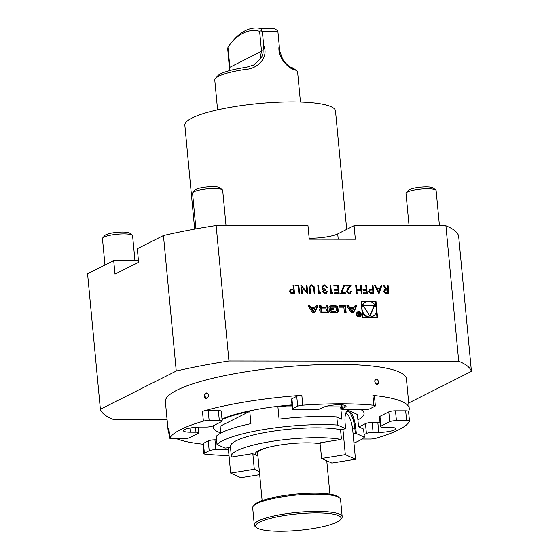 <?xml version="1.0" encoding="UTF-8"?>
<svg xmlns="http://www.w3.org/2000/svg" width="559" height="559" viewBox="0 0 559 559"><rect width="100%" height="100%" fill="white"/><g stroke="black" fill="none" stroke-linecap="round" stroke-linejoin="round"><path stroke-width="0.84" d="M378.995 293.817L374.411 285.188L375.187 285.188L376.626 287.955L380.225 287.955L381.175 285.195L381.951 285.195L378.995 293.817M366.466 285.181L367.284 293.803L363.406 293.796L363.322 292.909L366.487 292.916L366.236 290.261L363.077 290.261L362.994 289.373L366.152 289.38L365.754 285.181L366.466 285.181L367.165 293.803M349.179 293.119L349.948 292.944L350.828 291.127L351.541 291.127L350.255 293.775L349.221 293.999L346.58 291.435L347.894 288.339L349.661 286.04L345.965 286.04L345.881 285.153L351.283 285.16L348.536 288.724L347.286 291.365L349.068 293.168L349.899 292.972M338.342 285.146L339.159 293.768L334.68 293.761L334.596 292.881L338.363 292.881L338.111 290.233L334.345 290.226L334.261 289.338L338.027 289.345L337.713 286.026L333.947 286.026L333.863 285.139L338.342 285.146L339.047 293.768M325.107 293.091L326.645 291.763L327.357 291.763L326.149 293.761L325.198 293.971L322.669 291.728L323.43 289.96L322.494 289.22L321.879 287.689L323.172 285.174L324.367 284.908L327.253 287.452L326.54 287.452L325.806 286.264L324.437 285.796L323.472 285.998L322.585 287.612L325.198 289.443L325.282 290.324L324.073 290.589L323.382 291.735L325.003 293.14L325.771 292.958M314.417 288.535L314.913 293.741L314.2 293.741L313.571 287.424L311.573 285.775L310.853 285.949L309.993 287.228L310.531 293.734L309.819 293.734L309.323 288.528L310.483 285.104L311.447 284.894L314.102 286.718L314.801 293.741M298.813 285.097L299.631 293.72L298.918 293.72L298.185 285.984L295.124 285.977L295.04 285.097L298.813 285.097L299.519 293.72M361.058 301.07L362.581 317.246L377.493 317.267L375.962 301.091L361.058 301.07M458.715 361.268L445.907 225.78L354.071 225.675L355.349 239.224L309.253 239.168L307.974 225.619L216.137 225.515L228.945 361.002L458.715 361.268A186.629 36.083 -5.4 0 1 471.433 371.372L408.699 402.976M312.362 312.397L314.927 312.397L317.994 305.815L316.142 305.815L315.521 307.157L310.776 307.15L309.896 305.808L308.044 305.808L312.362 312.397M320.852 312.181A9.342 8.21 63.3 0 0 322.718 312.404L328.308 312.411L327.686 305.829L325.932 305.829L326.107 307.646L322.005 307.639A0.838 0.734 63.3 0 1 321.173 306.821L321.076 305.822L319.329 305.822L319.42 306.821A1.314 1.153 63.3 0 0 320.461 308.079A9.342 8.21 63.3 0 0 321.607 308.268L321.621 308.428A9.342 8.21 63.3 0 0 320.517 308.617A1.314 1.153 63.3 0 0 319.706 309.868L319.811 310.93A1.314 1.153 63.3 0 0 320.852 312.181M330.369 312.195A9.342 8.21 63.3 0 0 332.235 312.418L335.582 312.425A9.342 8.21 63.3 0 0 337.405 312.202A1.314 1.153 63.3 0 0 338.216 310.951L337.867 307.317A1.314 1.153 63.3 0 0 336.825 306.059A9.342 8.21 63.3 0 0 334.96 305.836L331.613 305.836A9.342 8.21 63.3 0 0 329.789 306.053A1.314 1.153 63.3 0 0 328.978 307.303L329.181 309.448L333.667 309.455L333.576 308.512L330.844 308.512L330.795 307.981A0.838 0.734 63.3 0 1 331.473 307.157L335.351 307.164A0.838 0.734 63.3 0 1 336.183 307.981L336.399 310.28A0.838 0.734 63.3 0 1 335.721 311.097L331.843 311.09A0.838 0.734 63.3 0 1 331.068 310.518L329.286 310.518L329.328 310.937A1.314 1.153 63.3 0 0 330.369 312.195M343.855 307.177L344.358 312.432L346.105 312.432L345.483 305.85L338.887 305.843L339.013 307.171L343.855 307.177M358.592 311.726A2.648 2.327 63.3 0 0 356.754 315.36A2.648 2.327 63.3 0 0 361.114 313.781A2.648 2.327 63.3 0 0 358.592 311.726M348.669 305.857L346.818 305.85L351.129 312.439L353.693 312.446L356.761 305.864L354.909 305.864L354.287 307.198L349.543 307.191L348.669 305.857L346.992 306.122M293.72 285.097L294.537 293.72L291.155 293.58L289.422 291.4L290.806 289.213L293.384 289.073L293.007 285.097L293.72 285.097L294.418 293.72M290.394 289.366L293.384 289.073M306.248 285.111L306.961 285.111L307.778 293.734L301.734 286.942L302.377 293.727L301.664 293.727L300.854 285.104L306.891 291.882L306.248 285.111M320.433 292.86L320.048 293.748L318.581 293.748L317.764 285.125L318.476 285.125L319.21 292.86L320.433 292.86L319.965 293.748M332.661 292.874L332.277 293.761L330.802 293.761L329.992 285.139L330.704 285.139L331.438 292.874L332.661 292.874L332.193 293.761M345.392 292.888L345.476 293.775L340.585 293.768L343.925 284.929L344.582 285.3L341.71 292.888L345.392 292.888L345.364 293.775M361.17 285.174L361.98 293.796L361.268 293.796L360.932 290.254L356.859 290.254L357.194 293.789L356.481 293.789L355.664 285.167L356.376 285.167L356.775 289.366L360.848 289.373L360.457 285.174L361.17 285.174L361.869 293.796M372.986 285.188L373.803 293.81L370.421 293.678L368.695 291.491L370.072 289.303L372.65 289.164L372.273 285.188L372.986 285.188L373.691 293.81M369.66 289.457L372.65 289.164M388.065 285.202L388.882 293.824L387.289 293.824L385.479 293.706L383.67 291.512L384.662 289.471L386.269 289.178L382.971 285.195L383.851 285.202L387.149 289.185L387.729 289.185L387.352 285.202L388.065 285.202L388.771 293.824M100.375 409.258L176.253 371.036L163.445 235.542L137.304 248.713L138.59 262.262L114.986 274.148L113.708 260.599L87.567 273.763L100.375 409.258A186.629 36.083 -5.4 0 0 113.093 419.362L167.057 419.425M373.845 405.254A121.058 23.401 174.6 0 0 302.761 405.17A5.045 0.978 174.6 0 0 297.674 406.19L292.86 408.615A5.045 0.978 174.6 0 0 292.385 409.09A5.045 0.978 174.6 0 0 295.257 409.698L313.99 409.719A5.045 0.978 174.6 0 0 320.677 408.643L323.361 407.294A11.977 2.313 -5.4 0 1 336.651 404.807A11.977 2.313 -5.4 0 1 346.07 406.176A11.977 2.313 -5.4 0 1 344.931 407.315L342.248 408.671A5.045 0.978 174.6 0 0 341.766 409.153A5.045 0.978 174.6 0 0 344.644 409.754L363.378 409.775A5.045 0.978 174.6 0 0 370.065 408.699L374.879 406.281A5.045 0.978 174.6 0 0 375.355 405.799A5.045 0.978 174.6 0 0 373.845 405.254L372.909 395.402A121.058 23.401 -5.4 0 1 409.216 408.482L406.421 378.925A121.058 23.401 174.6 0 0 299.037 365.754A121.058 23.401 174.6 0 0 165.387 401.704L168.182 431.269A121.058 23.401 -5.4 0 1 168.874 428.215L169.81 438.067A5.045 0.978 174.6 0 0 169.782 438.193A5.045 0.978 174.6 0 0 172.654 438.801L182.842 438.815A5.045 0.978 174.6 0 0 189.529 437.739L198.375 433.281A5.045 0.978 174.6 0 0 198.857 432.799A5.045 0.978 174.6 0 0 195.978 432.198L190.305 432.191A11.977 2.313 -5.4 0 1 183.471 430.751A11.977 2.313 -5.4 0 1 200.492 427.055L206.173 427.062A5.045 0.978 174.6 0 0 212.86 425.986L221.706 421.528A5.045 0.978 174.6 0 0 222.189 421.046A5.045 0.978 174.6 0 0 219.31 420.445L218.38 410.586A5.045 0.978 -5.4 0 1 221.259 411.193L222.189 421.046M176.253 371.036A186.629 36.083 -5.4 0 1 228.945 361.002M309.176 238.358L315.227 238.113A20.173 3.899 174.6 0 0 337.706 233.914L354.071 225.675M445.907 225.78A186.629 36.083 -5.4 0 1 458.625 235.884L471.433 371.372M113.708 260.599L138.429 260.627M163.445 235.542A186.629 36.083 -5.4 0 1 216.137 225.515M202.456 411.298A5.045 0.978 -5.4 0 1 208.193 410.579L209.129 420.431A5.045 0.978 174.6 0 0 203.385 421.151L202.456 411.298A121.058 23.401 -5.4 0 1 301.832 395.318L302.761 405.17M409.216 408.482A121.058 23.401 -5.4 0 1 408.552 411.473M362.057 439.018L370.135 439.032A5.045 0.978 174.6 0 0 375.872 438.305A121.058 23.401 174.6 0 0 409.454 421.388A5.045 0.978 174.6 0 0 409.481 421.262A5.045 0.978 174.6 0 0 406.603 420.661L405.673 410.802A5.045 0.978 -5.4 0 1 408.552 411.41L409.481 421.262M203.902 453.663L202.973 443.811A5.045 0.978 -5.4 0 1 203.455 443.329L204.384 453.181A5.045 0.978 174.6 0 0 203.902 453.663A5.045 0.978 174.6 0 0 205.419 454.208A121.058 23.401 174.6 0 0 229.008 455.557M203.008 444.202A121.058 23.401 -5.4 0 1 176.833 438.808M169.391 434.077A121.058 23.401 -5.4 0 1 168.182 431.269M203.385 421.151A121.058 23.401 174.6 0 0 169.81 438.067M378.408 383.097A2.732 1.761 75 0 0 377.521 379.785A2.732 1.761 75 0 0 376.382 379.128A2.732 1.761 75 0 0 374.809 381.573A2.732 1.761 75 0 0 376.892 384.466A2.732 1.761 75 0 0 378.408 383.097L376.892 384.466C374.313 382.398 374.146 380.623 376.382 379.128L377.423 379.687M204.363 395.458L206.117 393.005C208.933 394.081 209.101 395.863 206.62 398.336L204.349 395.646M209.129 420.431L219.31 420.445M379.952 416.329L380.882 426.182A5.045 0.978 174.6 0 0 380.399 426.657L379.47 416.804A5.045 0.978 -5.4 0 1 379.952 416.329L388.798 411.871A5.045 0.978 -5.4 0 1 395.486 410.795L405.673 410.802M380.882 426.182L389.735 421.724L388.798 411.871M364.105 434.629L366.404 433.477L365.467 423.617A5.045 0.978 -5.4 0 1 372.154 422.548L377.835 422.548A11.977 2.313 -5.4 0 0 380.008 422.506M358.892 426.936L365.467 423.617M380.399 426.657A5.045 0.978 174.6 0 0 383.278 427.265L388.952 427.272A11.977 2.313 -5.4 0 1 395.786 428.711A11.977 2.313 -5.4 0 1 378.764 432.407L373.091 432.4A5.045 0.978 174.6 0 0 366.404 433.477M395.486 410.795L396.422 420.647L406.603 420.661M396.422 420.647A5.045 0.978 174.6 0 0 389.735 421.724M228.449 449.695L215.879 449.681A5.045 0.978 174.6 0 0 209.192 450.757L208.262 440.904A5.045 0.978 -5.4 0 1 214.949 439.828L215.879 449.681M216.571 439.828L214.949 439.828M204.384 453.181L209.192 450.757M372.909 395.402A5.045 0.978 -5.4 0 1 374.425 395.947L375.355 405.799M292.385 409.09L291.449 399.238A5.045 0.978 -5.4 0 1 291.931 398.756L292.86 408.615M297.674 406.19L296.745 396.338L291.931 398.756M296.745 396.338A5.045 0.978 -5.4 0 1 301.832 395.318M208.193 410.579L218.38 410.586M169.782 438.193L168.846 428.341A5.045 0.978 -5.4 0 1 168.874 428.215M203.455 443.329L208.262 440.904M213.566 425.63A75.661 14.625 174.6 0 0 213.37 426.999L213.419 427.488A75.661 14.625 174.6 0 0 220.735 432.876M361.233 409.775A75.661 14.625 -5.4 0 1 364.07 413.248L364.021 412.759A75.661 14.625 174.6 0 0 361.946 409.775M291.987 404.898A75.661 14.625 174.6 0 0 222.007 419.11M206.117 393.005A2.732 2.019 -82.9 0 0 204.356 396.212A2.732 2.019 -82.9 0 0 206.62 398.336A2.732 2.019 -82.9 0 0 208.381 395.129A2.732 2.019 -82.9 0 0 206.117 393.005M226.018 225.529L222.692 190.339A15.135 2.928 174.6 0 0 222.342 189.794L219.75 187.74A12.703 2.453 174.6 0 0 207.172 186.944A12.703 2.453 174.6 0 0 194.958 190.081L192.799 192.589A15.135 2.928 174.6 0 0 192.562 193.19L195.936 228.883M222.342 189.794A15.135 2.928 174.6 0 0 207.347 188.851A15.135 2.928 174.6 0 0 192.799 192.589M439.451 225.773L436.125 190.591A15.135 2.928 174.6 0 0 435.775 190.039L433.19 187.985A12.703 2.453 174.6 0 0 420.606 187.195A12.703 2.453 174.6 0 0 408.398 190.326L406.239 192.834A15.135 2.928 174.6 0 0 406.002 193.435L409.055 225.738M435.775 190.039A15.135 2.928 174.6 0 0 420.787 189.096A15.135 2.928 174.6 0 0 406.239 192.834M134.943 260.62L132.588 235.73A15.135 2.928 174.6 0 0 132.238 235.185L129.646 233.124A12.703 2.453 174.6 0 0 117.069 232.334A12.703 2.453 174.6 0 0 104.854 235.472L102.695 237.973A15.135 2.928 174.6 0 0 102.458 238.574L104.952 265.008M132.238 235.185A15.135 2.928 174.6 0 0 117.243 234.242A15.135 2.928 174.6 0 0 102.695 237.973M287.962 514.979A42.875 8.287 174.6 0 0 256.672 527.689A42.875 8.287 174.6 0 0 299.142 530.358A42.875 8.287 174.6 0 0 340.361 519.779A42.875 8.287 174.6 0 0 287.962 514.979M256.672 527.689L255.323 526.627A44.133 8.532 -5.4 0 1 254.303 525.034A44.133 8.532 -5.4 0 1 287.536 513.539A44.133 8.532 -5.4 0 1 342.185 516.726A44.133 8.532 -5.4 0 1 341.479 518.479L340.361 519.779M342.185 516.726L340.557 499.48A44.133 8.532 174.6 0 0 339.537 497.887A44.133 8.532 174.6 0 0 285.908 496.294A44.133 8.532 174.6 0 0 253.381 506.035A44.133 8.532 174.6 0 0 252.675 507.789L254.303 525.034M253.381 506.035L254.499 504.728A42.875 8.287 -5.4 0 1 295.718 494.149A42.875 8.287 -5.4 0 1 338.195 496.818L339.537 497.887M267.314 447.591A34.05 6.582 174.6 0 0 257.65 453.216L262.129 500.591M320.307 443.895A34.05 6.582 174.6 0 0 314.899 443.091M257.909 455.927L252.584 453.67L231.524 457.052A60.526 11.704 174.6 0 1 231.349 456.368A60.526 11.704 174.6 0 1 272.995 441.184A60.526 11.704 174.6 0 1 341.018 439.444L341.395 438.794L340.529 429.675A60.526 11.704 174.6 0 0 272.436 431.275A60.526 11.704 174.6 0 0 230.42 446.508L231.349 456.368M320.286 443.685A36.566 7.071 174.6 0 0 315.786 443.161A36.566 7.071 174.6 0 0 266.447 447.829A36.566 7.071 174.6 0 0 255.652 455.061M341.018 439.444L319.958 442.833L321.684 458.471L331.843 463.076L355.489 459.274L352.764 430.451A15.135 4.752 80.9 0 0 345.776 413.206M259.39 471.607L254.303 469.301L252.836 453.782M259.676 474.682L240.831 477.714L230.664 473.103L254.303 469.301M353.952 443.035A75.661 14.625 -5.4 0 0 364.349 437.187L363.581 429.06L358.543 426.776L357.376 414.457L349.026 410.676A15.89 4.989 -99.1 0 0 346.482 411.648A15.89 4.989 -99.1 0 0 345.162 423.771L345.623 428.704L342.926 429.291L345.322 454.663L355.489 459.274M345.322 454.663L321.684 458.471M230.664 473.103L228.268 447.731L225.06 448.094L217.011 444.447A75.661 14.625 -5.4 0 1 222.559 440.737A75.661 14.625 -5.4 0 1 337.573 425.05L336.804 416.923A75.661 14.625 174.6 0 0 279.074 419.131L277.907 406.819A75.661 14.625 -5.4 0 1 292.036 405.394M353.085 433.896L355.335 433.539L354.867 428.613A15.135 4.752 80.9 0 0 347.384 411.368A15.135 4.752 80.9 0 0 346.231 412.095M342.926 429.291L340.529 429.675M230.497 447.375L228.268 447.731M347.006 409.761L349.026 410.676A15.89 4.989 -99.1 0 1 355.831 428.613L356.3 433.539L355.335 433.539M336.804 416.923L341.842 419.208L340.683 406.889L341.598 407.301M345.623 428.704L337.573 425.05M220.763 433.148L220.113 426.279L249.768 411.34L250.935 423.659A75.661 14.625 174.6 0 0 221.79 432.61A75.661 14.625 174.6 0 0 216.242 436.313L217.011 444.447M249.768 411.34A75.661 14.625 174.6 0 0 222.049 419.606M213.929 425.448A75.661 14.625 174.6 0 0 213.419 427.488M364.349 437.187L356.3 433.539M337.825 404.758A75.661 14.625 -5.4 0 1 341.381 405.072M364.07 413.248A75.661 14.625 -5.4 0 1 357.893 419.914M277.907 406.819L292.168 406.833M324.346 406.868L340.683 406.889M194.665 229.106L184.847 125.223A75.661 14.625 -5.4 0 1 258.796 103.541A75.661 14.625 -5.4 0 1 335.498 110.982L346.692 229.393M260.096 59.233C262.276 56.732 263.275 53.832 263.079 50.548L263.659 45.37C269.103 57.256 257.713 68.792 245.799 69.351A41.611 8.043 174.6 0 0 215.446 78.484L217.689 75.884A39.088 7.56 -5.4 0 1 246.198 67.304L253.632 65.019L260.096 59.233L261.479 51.002L259.614 31.262A113.491 49.395 -89.9 0 0 229.931 44.587A113.491 49.395 -89.9 0 0 227.974 47.201L227.737 49.108L229.609 70.581M229.735 70.546L229.84 66.94L227.974 47.201M279.535 50.569L282.686 59.261C286.068 63.971 288.94 66.668 291.295 67.359A39.088 7.56 -5.4 0 1 293.992 68.673L296.682 70.804A41.611 8.043 174.6 0 0 293.803 69.407C289.045 68.813 276.733 57.353 279.214 45.391L279.535 50.569M274.79 28.635A116.013 50.492 -89.9 0 0 269.403 27.964L256.099 27.95A116.013 50.492 90.1 0 1 261.486 28.621L274.79 28.635L277.669 30.752L277.914 31.681L262.367 31.667L261.235 30.731L261.486 28.621M229.931 44.587L231.671 42.379A116.013 50.492 90.1 0 1 256.099 27.95M261.235 30.731L259.614 31.262M245.799 69.351L246.198 67.304M215.446 78.484A41.611 8.043 174.6 0 0 214.782 80.14L217.591 109.857M263.659 45.37L262.367 31.667M277.914 31.681L279.214 45.391M293.803 69.407L291.295 67.359M300.449 102.024L297.64 72.307A41.611 8.043 174.6 0 0 296.682 70.804M375.941 306.814L375.424 301.364L369.122 301.357M367.948 301.35L361.079 301.343M375.424 301.364L375.962 301.091M376.927 317.26L376.389 311.538M365.663 302A8.029 7.057 63.3 0 0 362.966 312.341A8.029 7.057 63.3 0 0 372.881 316.338A8.029 7.057 63.3 0 0 376.186 307.548A8.029 7.057 63.3 0 0 368.535 301.329A8.029 7.057 63.3 0 0 365.663 302L365.125 302.272A8.029 7.057 63.3 0 0 361.624 307.066M362.071 311.796A8.029 7.057 63.3 0 0 368.891 317.253M370.058 317.253A8.029 7.057 63.3 0 0 372.35 316.611L372.881 316.338M374.586 305.64L363.294 305.626L369.939 316.24L374.586 305.64L363.462 305.899M369.695 315.849L374.048 305.906M313.55 311.384L311.454 308.191L315.031 308.191L313.012 311.656L310.916 308.456L311.454 308.191M315.521 307.157L310.238 307.415L309.358 306.08L308.226 306.08M309.358 306.08L309.896 305.808M310.238 307.415L310.776 307.15M314.514 312.397L317.456 306.087L316.017 306.087M317.456 306.087L317.994 305.815M320.055 308.868A9.342 8.21 63.3 0 1 321.083 308.701L321.621 308.428M326.107 307.646L321.467 307.911A0.838 0.734 63.3 0 1 320.635 307.087L320.538 306.094L319.35 306.087M320.538 306.094L321.076 305.822M327.749 312.411L327.148 306.101L325.96 306.101M327.148 306.101L327.686 305.829M326.428 311.083L326.225 308.875L322.117 308.868A0.838 0.734 63.3 0 0 321.439 309.686L321.495 310.259A0.838 0.734 63.3 0 0 322.326 311.083L326.428 311.083L322.326 311.083M321.816 308.938L321.285 309.211A0.838 0.734 63.3 0 0 320.908 309.959L321.439 309.686M321.788 311.349A0.838 0.734 63.3 0 1 320.957 310.531L320.908 309.959M331.068 310.518L329.307 310.783M330.537 310.79A0.838 0.734 63.3 0 0 331.305 311.363L331.843 311.09M336.022 311.028L335.484 311.293A0.838 0.734 63.3 0 1 335.183 311.363L331.305 311.363M331.173 307.233L330.635 307.499A0.838 0.734 63.3 0 0 330.257 308.247L330.795 307.981M333.101 309.455L333.038 308.785L330.306 308.778L330.257 308.247M330.306 308.778L330.844 308.512M333.038 308.785L333.576 308.512M337.329 312.222A1.314 1.153 63.3 0 0 337.678 311.216L337.336 307.59A1.314 1.153 63.3 0 0 336.287 306.332A9.342 8.21 63.3 0 0 334.422 306.108L331.075 306.101A9.342 8.21 63.3 0 0 329.328 306.304M345.546 312.432L344.945 306.122L338.915 306.115M344.945 306.122L345.483 305.85M357.872 312.397A2.145 1.887 63.3 0 0 359.8 316.226A2.145 1.887 63.3 0 0 357.872 312.397L357.334 312.67A2.145 1.887 63.3 0 0 356.46 313.725M357.9 316.576A2.145 1.887 63.3 0 0 359.262 316.499L359.8 316.226M359.234 312.32A2.648 2.327 63.3 0 0 357.383 312.104M359.751 316.792A2.648 2.327 63.3 0 0 360.674 315.178M358.088 314.479L358.508 314.27L357.907 315.143L358.85 316.017L359.926 316.017L359.626 312.851L359.451 314.249L357.501 312.851L358.27 314.347M359.451 314.249L359.067 314.249M359.584 315.646L358.794 315.646A0.524 0.461 -116.7 0 1 358.696 314.619L359.486 314.619L359.584 315.646L358.333 315.912M357.907 314.983A0.524 0.461 -116.7 0 1 357.977 314.934L358.515 314.661M354.287 307.198L349.005 307.464L348.131 306.122M349.005 307.464L349.543 307.191M353.281 312.439L356.223 306.136L354.783 306.129M356.223 306.136L356.761 305.864M352.317 311.426L350.22 308.233L353.805 308.24L351.779 311.698L349.689 308.505L350.22 308.233M290.338 289.394L290.694 289.269M293.014 285.146L293.615 285.146M290.722 290.156L290.03 291.449L292.175 292.881L293.629 292.888L293.468 289.96L290.778 290.128L290.135 291.393L292.28 292.832L293.741 292.832M295.047 285.153L298.709 285.153M306.255 285.16L306.961 285.111M306.856 285.167L307.667 293.734M302.265 293.727L301.734 286.942M300.903 285.16L306.891 291.882M310.797 285.977L309.993 287.228M309.889 287.284L310.42 293.734M310.434 285.132L311.447 284.894M311.342 284.95L314.102 286.718M313.997 286.767L314.312 288.584M317.771 285.174L318.476 285.125M318.371 285.174L319.21 292.86M319.098 292.916L320.321 292.916M326.624 291.819L327.357 291.763M327.253 291.819L326.093 293.789M323.116 285.202L324.367 284.908M324.255 284.964L327.134 287.452M323.416 286.026L322.585 287.612M322.48 287.668L325.198 289.443M325.093 289.492L325.17 290.331M324.024 290.617L323.382 291.735M323.277 291.791L325.003 293.14M329.999 285.188L330.704 285.139M330.6 285.188L331.438 292.874M331.326 292.93L332.549 292.93M334.596 292.93L338.363 292.881M334.261 289.394L338.027 289.345M333.87 285.195L338.237 285.202M343.89 285.027L344.582 285.3M344.47 285.356L341.71 292.888M341.605 292.944L345.287 292.944M350.828 291.183L351.541 291.127M351.436 291.183L350.207 293.796M345.888 285.209L351.283 285.16M351.178 285.216L348.536 288.724M348.432 288.779L347.286 291.365M347.181 291.421L349.068 293.168M357.082 293.789L356.859 290.254M355.671 285.223L356.376 285.167M356.272 285.223L356.775 289.366M356.67 289.422L360.848 289.373M360.457 285.223L361.058 285.23M363.329 292.965L366.487 292.916M362.994 289.429L366.152 289.38M365.761 285.23L366.362 285.23M369.604 289.485L369.967 289.359M372.28 285.237L372.881 285.237M369.995 290.247L369.296 291.539L371.442 292.972L372.895 292.979L372.734 290.051L370.044 290.219L369.408 291.484L371.553 292.923L373.007 292.923M374.439 285.244L375.187 285.188M375.082 285.244L376.626 287.955M376.514 288.011L380.225 287.955M381.154 285.251L381.951 285.195M381.846 285.251L378.911 293.81M377.08 288.835L378.688 292.182L379.924 288.842L377.08 288.835L378.792 292.133M384.606 289.499L386.269 289.178M383.013 285.251L383.851 285.202M383.747 285.251L387.149 289.185M387.045 289.234L387.729 289.185M387.359 285.258L387.96 285.258M384.983 290.282L384.278 291.567L386.486 292.993L387.974 292.993L387.813 290.065L385.032 290.254L384.382 291.518L386.59 292.937L388.086 292.937M311.056 239.175L310.972 238.344M338.209 239.203L337.706 233.914M378.764 432.407L377.835 422.548M344.931 407.315L344.735 405.275M190.305 432.191L189.913 428.054M195.978 432.198L195.517 427.286M341.884 404.835L342.248 408.671M372.154 422.548L373.091 432.4M355.831 428.613L352.596 428.977M263.079 50.548L229.63 67.394M320.111 308.82L320.517 308.617M320.635 307.087L321.173 306.821M321.467 307.911L322.005 307.639M320.957 310.531L321.495 310.259M335.183 311.363L335.721 311.097M329.384 306.255L329.789 306.053M331.075 306.101L331.613 305.836M334.422 306.108L334.96 305.836M336.287 306.332L336.825 306.059M337.336 307.59L337.867 307.317M337.678 311.216L338.216 310.951M358.298 315.891L358.794 315.646M198.319 427.104L198.857 432.799M341.766 409.153L341.36 404.8M326.763 460.77L329.922 494.184M321.125 308.694L321.656 308.421"/></g></svg>
